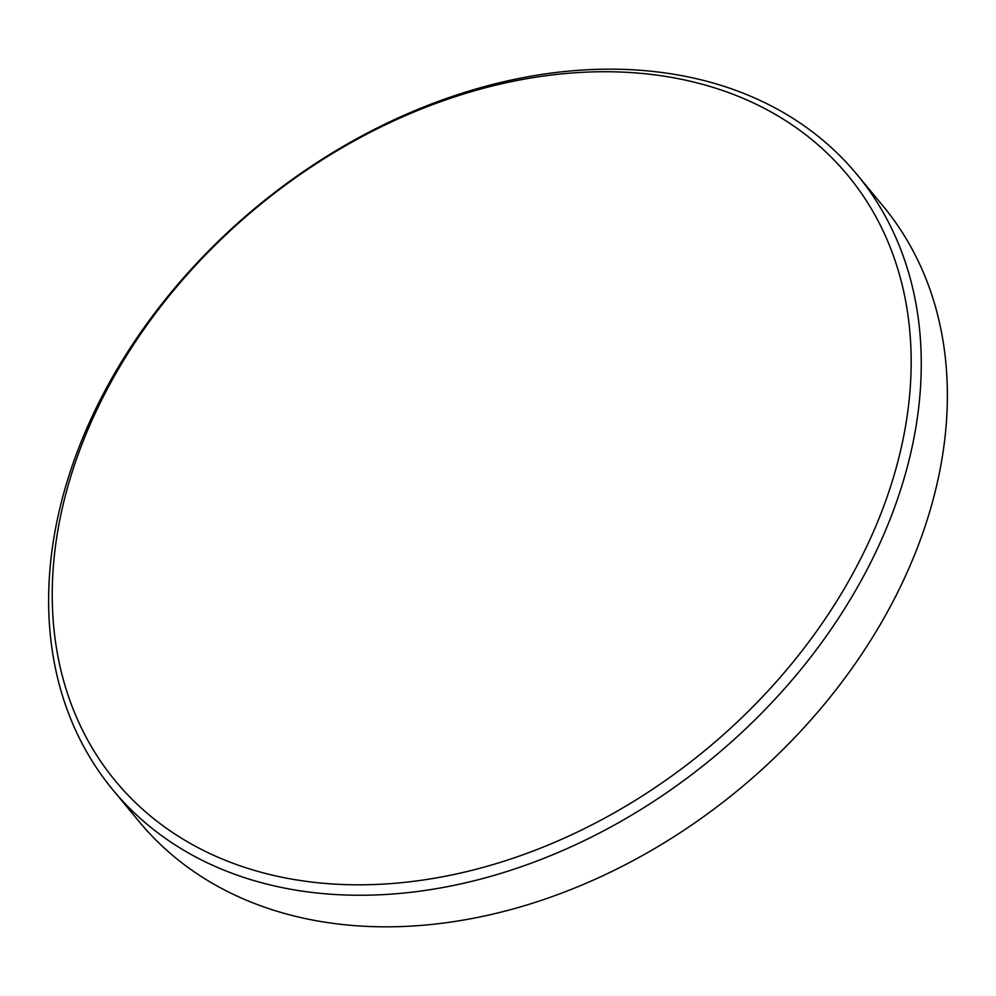 <?xml version="1.0" encoding="UTF-8"?>
<svg xmlns="http://www.w3.org/2000/svg" width="996" height="996" viewBox="0 0 996 996"><rect width="100%" height="100%" fill="white"/><g stroke="black" fill="none" stroke-linecap="round" stroke-linejoin="round"><path stroke-width="1.49" d="M112.797 789.766L138.892 821.339A482.799 357.651 -39.6 0 0 336.175 923.765A482.799 357.651 -39.6 0 0 840.002 684.576A482.799 357.651 -39.6 0 0 883.203 206.234L857.108 174.661A482.799 357.651 -39.6 0 0 659.825 72.235A482.799 357.651 -39.6 0 0 155.999 311.424A482.799 357.651 -39.6 0 0 112.797 789.766A482.799 357.651 -39.6 0 0 310.08 892.192A482.799 357.651 -39.6 0 0 813.906 652.99A482.799 357.651 -39.6 0 0 857.108 174.661M653.812 74.75A475.192 352.024 -39.6 0 0 88.208 428.915A475.192 352.024 -39.6 0 0 309.582 881.796A475.192 352.024 -39.6 0 0 875.198 527.631A475.192 352.024 -39.6 0 0 653.812 74.75"/></g></svg>
